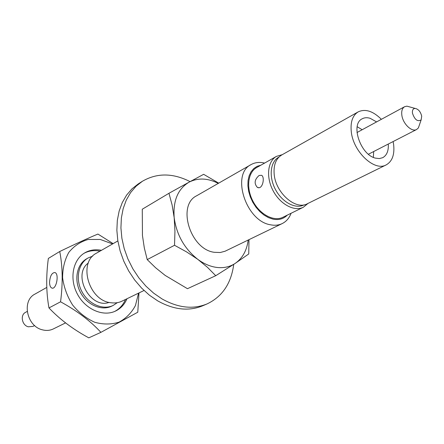 <?xml version="1.0" encoding="UTF-8"?>
<svg xmlns="http://www.w3.org/2000/svg" width="444" height="444" viewBox="0 0 444 444"><rect width="100%" height="100%" fill="white"/><g stroke="black" fill="none" stroke-linecap="round" stroke-linejoin="round"><path stroke-width="0.67" d="M287.301 215.129C283.555 218.942 278.777 220.28 272.966 219.136L268.454 217.621L263.997 215.051L259.784 211.538L255.994 207.215L252.791 202.264L250.305 196.892L248.651 191.336L247.891 185.825L248.046 180.591L249.117 175.852L251.038 171.8L253.729 168.592L257.076 166.35L260.928 165.162M264.596 163.087C259.579 161.871 255.067 162.376 251.06 164.602C230.908 173.998 245.787 221.079 270.435 224.775C274.758 225.663 278.682 225.263 282.19 223.587C286.291 221.539 289.255 218.098 291.081 213.27M251.06 164.602L196.642 195.782C176.762 205.184 190.226 249.317 214.213 252.292L220.207 252.519L225.091 251.221L282.19 223.587M303.335 207.254L282.9 217.288C273.898 221.872 259.918 214.563 252.991 201.293C245.943 188.084 247.802 172.422 256.66 167.571L276.479 156.366C267.599 161.216 265.867 177.162 273.082 190.687C280.175 204.279 294.317 211.849 303.335 207.254L308.036 203.408M144.023 290.493L122.017 301.149C118.681 302.747 115.046 303.28 111.111 302.764C88.695 300.932 77.65 262.26 96.648 253.069L117.86 240.92M112.598 243.934L100.25 239.455L88.195 239.471C80.508 241.653 74.059 245.948 68.848 252.359C64.68 259.79 62.598 268.265 62.61 277.789C63.942 287.479 67.294 296.581 72.677 305.095C79.026 312.781 86.386 318.509 94.744 322.266C103.269 324.614 111.366 324.575 119.036 322.139C126.063 318.387 131.529 312.842 135.442 305.511L138.567 293.134M127.001 298.74C124.581 304.384 120.779 308.486 115.584 311.033C103.186 317.105 85.381 309.407 77.345 293.989C69.153 278.654 72.849 259.612 84.854 252.803C89.621 250.094 94.866 249.212 100.583 250.155L101.448 250.322M48.973 307.931C59.807 319.375 73.082 329.343 88.794 337.845L100.905 332.351C90.459 320.979 77.012 310.794 60.562 301.798L48.973 307.931C46.187 292.607 45.982 276.107 48.352 258.43L59.724 251.515C75.585 243.873 88.317 238.051 97.919 234.06L113.12 243.634M49.55 282.456C50.022 276.057 51.793 272.744 54.867 272.533C59.452 273.598 56.366 289.865 51.92 288.078C50.45 287.468 49.661 285.597 49.55 282.456M60.562 301.798C62.965 283.205 62.682 266.444 59.724 251.515M109.135 302.392C90.271 309.379 71.939 274.636 88.345 263.003M92.729 256.105L88.14 257.947C78.244 263.464 75.197 279.054 81.896 291.586C88.461 304.19 103.052 310.478 113.192 305.422L117.305 302.669M113.192 305.422L111.683 306.155C101.548 311.205 86.98 304.939 80.431 292.363C73.743 279.859 76.795 264.291 86.68 258.78L88.14 257.947M99.978 251.16L99.112 250.999C93.717 250.105 88.728 250.854 84.138 253.241M114.818 311.377C119.641 308.791 123.193 304.823 125.474 299.472M282.306 154.656L276.479 156.366M304.118 204.823C295.693 209.463 282.168 202.381 275.424 189.455C268.553 176.59 270.341 161.427 278.926 157.093M138.983 292.935L137.779 312.221L100.905 332.351M259.118 175.469L261.61 175.302C265.19 177.206 262.554 190.248 257.337 187.351C253.918 183.472 254.512 179.515 259.118 175.469M233.738 264.352C231.185 283.483 222.3 296.664 207.082 303.912C193.146 309.607 178.122 307.942 161.999 298.906L153.663 293.162L145.887 286.108L138.883 277.911L132.839 268.787L127.911 258.963L124.226 248.696L121.884 238.262L120.923 227.927L121.367 217.954L123.177 208.597L126.296 200.072L130.619 192.574L136.025 186.275L142.363 181.291C156.943 172.805 172.849 172.916 190.088 181.613M142.363 181.291L138.328 183.855L131.996 188.828L126.596 195.11L122.267 202.581L119.147 211.072L117.321 220.391L116.866 230.319L117.804 240.598L120.13 250.982L123.787 261.189L128.682 270.951L134.698 280.025L141.669 288.167L149.412 295.177L157.72 300.882C173.782 309.845 188.767 311.483 202.68 305.794L207.082 303.912M218.282 183.383C207.737 178.05 197.996 177.65 189.055 182.179L168.959 193.284L172.111 204.984L174.181 217.682C176.584 234.915 184.476 248.818 197.863 259.396C204.268 264.075 210.8 266.777 217.466 267.51C224.109 268.143 229.992 266.788 235.109 263.453C242.485 258.341 246.842 250.538 248.19 240.054M218.703 183.144L203.657 174.32L189.055 182.179C177.9 188.894 172.944 200.727 174.181 217.682L174.942 231.335L174.531 245.277L186.708 251.987L197.863 259.396L207.564 267.416L215.734 275.707L235.109 263.453L248.745 253.968L248.984 239.671M215.734 275.707L187.462 288.694L165.185 275.435L155.6 267.754L147.214 259.601L144.317 247.952L142.452 235.487L142.274 209.224L168.959 193.284M147.214 259.601L174.531 245.277M381.374 119.314C373.038 111.061 365.312 108.58 358.203 111.871L281.646 155.028C276.035 158.508 273.532 164.774 274.148 173.837C275.341 192.585 295.61 210.556 307.359 203.741L386.186 164.896C392.313 161.366 394.783 154.49 393.595 144.261L393.118 141.564M358.203 111.871C352.619 115.357 350.31 121.956 351.276 131.668C353.191 151.781 374.531 171.767 386.186 164.896M388.272 144.05C388.694 150.799 386.846 155.339 382.728 157.681L379.32 158.58L375.458 158.125C360.473 154.845 350.227 124.092 362.204 118.798C364.513 117.555 367.166 117.394 370.157 118.309L376.584 121.911M410.417 107.121L406.904 106.155L404.606 106.71C402.258 108.153 401.332 110.972 401.842 115.179C402.836 123.748 411.843 132.406 416.633 129.493L418.387 127.916L419.569 124.464M421.706 116.195C420.568 111.649 418.353 109.052 415.073 108.408C413.025 108.602 412.154 110.19 412.454 113.165C414.685 119.73 417.576 121.972 421.14 119.897L421.706 116.195M373.354 157.359L373.676 151.543M362.165 129.731L357.181 126.718M65.612 322.877L53.369 328.91C49.933 330.564 46.232 330.852 42.269 329.787C26.629 326.207 21.54 300.605 34.987 294.078L46.82 287.407M34.626 325.541L32.967 326.39L28.316 326.801C21.945 325.341 19.98 314.968 25.552 312.343L27.189 311.455M51.92 288.078L52.442 288.156M258.691 187.679L257.342 187.357M368.431 154.229L416.633 129.493M356.987 132.545L404.606 106.71M415.073 108.408L406.904 106.155M421.14 119.897L418.387 127.916"/></g></svg>
